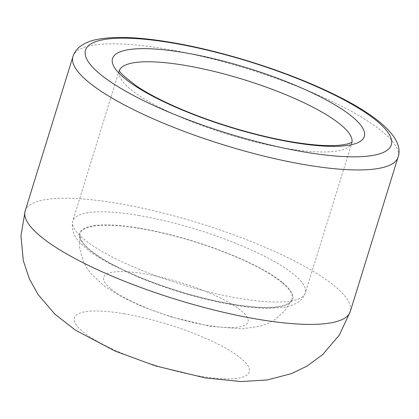 <?xml version="1.0" encoding="UTF-8"?>
<svg xmlns="http://www.w3.org/2000/svg" width="419" height="419" viewBox="0 0 419 419"><rect width="100%" height="100%" fill="white"/><g stroke="black" fill="none" stroke-linecap="round" stroke-linejoin="round"><path stroke-width="0.31" stroke-dasharray="2.1 1.57" d="M140.313 228.538A110.852 25.947 -162.8 0 1 281.919 282.495A110.852 25.947 -162.8 0 1 291.813 299.721A110.852 25.947 -162.8 0 1 231.985 304.094A110.852 25.947 -162.8 0 1 80.092 234.184A110.852 25.947 -162.8 0 1 140.313 228.538M25.15 210.993A170.156 39.826 -162.8 0 1 117.336 203.325A170.156 39.826 -162.8 0 1 334.702 286.146A170.156 39.826 -162.8 0 1 350.247 311.626M123.945 313.737A91.572 21.432 -162.8 0 1 240.92 358.308A91.572 21.432 -162.8 0 1 199.674 376.147A91.572 21.432 -162.8 0 1 82.695 331.576A91.572 21.432 -162.8 0 1 123.945 313.737M110.569 288.55A75.561 17.687 -162.8 0 1 144.607 273.832A75.561 17.687 -162.8 0 1 241.135 310.61A75.561 17.687 -162.8 0 1 207.096 325.333A75.561 17.687 -162.8 0 1 110.569 288.55M138.736 215.471A121.683 28.482 -162.8 0 1 294.18 274.696A121.683 28.482 -162.8 0 1 305.294 292.923A121.683 28.482 -162.8 0 1 239.369 298.407A121.683 28.482 -162.8 0 1 83.926 239.176A121.683 28.482 -162.8 0 1 72.806 220.954A121.683 28.482 -162.8 0 1 138.736 215.471M282.553 282.605A111.585 26.119 -162.8 0 1 232.288 304.341A111.585 26.119 -162.8 0 1 89.745 250.028A111.585 26.119 -162.8 0 1 140.009 228.292A111.585 26.119 -162.8 0 1 282.553 282.605M351.908 142.24A121.683 28.482 -162.8 0 1 351.745 142.858A121.683 28.482 -162.8 0 1 285.821 148.347A121.683 28.482 -162.8 0 1 130.377 89.116A121.683 28.482 -162.8 0 1 119.258 70.895A121.683 28.482 -162.8 0 1 119.478 70.292M72.953 56.56A170.156 39.826 -162.8 0 1 165.144 48.892A170.156 39.826 -162.8 0 1 382.505 131.713A170.156 39.826 -162.8 0 1 398.05 157.193M291.813 299.721L284.538 311.249L274.492 319.906L267.914 323.458L260.335 326.207L241.868 328.884L209.877 326.26L170.564 316.738L141.868 306.389L120.944 296.505L104.85 286.476L90.965 273.654L86.283 267.081L82.894 260.419L79.568 247.687L80.092 234.184M352.185 142.02L305.294 292.923C303.765 297.244 301.156 300.512 297.469 302.717L292.053 305.325L284.187 307.326L268.349 308.4C258.24 308.3 246.629 307.137 233.509 304.922C201.497 299.297 169.611 289.969 137.867 276.943L110.93 264.321C98.502 257.748 88.88 251.222 82.072 244.748C74.048 237.652 70.963 229.722 72.806 220.954L119.368 69.952"/><path stroke-width="0.63" d="M350.247 311.626A170.156 39.826 -162.8 0 1 258.057 319.299A170.156 39.826 -162.8 0 1 40.695 236.473A170.156 39.826 -162.8 0 1 25.15 210.993L20.95 235.75L23.302 260.644L29.372 278.85L38.077 294.531L55.025 314.276L75.441 330.172L115.146 351.101L155.219 365.818L205.336 377.938L241.166 381.547L267.207 379.975L291.587 373.565L307.069 366.049L322.604 354.652L339.317 335.064L350.247 311.626L398.05 157.193A170.156 39.826 -162.8 0 1 305.865 164.861A170.156 39.826 -162.8 0 1 88.498 82.04A170.156 39.826 -162.8 0 1 72.953 56.56C74.456 52.155 77.038 48.646 80.699 46.038C85.177 42.885 90.546 40.701 96.81 39.486C114.617 36.034 139.349 36.998 170.999 42.377C221.892 50.83 285.543 70.895 330.879 92.788C379.3 115.822 404.592 139.045 398.05 157.193M119.478 70.292A121.683 28.482 -162.8 0 1 185.188 65.411A121.683 28.482 -162.8 0 1 340.631 124.637A121.683 28.482 -162.8 0 1 351.908 142.24M292.897 142.408A131.781 30.844 -162.8 0 1 124.553 78.264A131.781 30.844 -162.8 0 1 183.915 52.59A131.781 30.844 -162.8 0 1 352.259 116.733A131.781 30.844 -162.8 0 1 292.897 142.408M304.592 152.045A160.058 37.464 -162.8 0 1 100.125 74.137A160.058 37.464 -162.8 0 1 172.219 42.953A160.058 37.464 -162.8 0 1 376.686 120.861A160.058 37.464 -162.8 0 1 304.592 152.045M352.185 142.02C352.3 142.319 350.52 143.026 346.848 144.136L340.118 145.204C328.423 146.351 312.275 145.225 291.676 141.826C256.449 135.96 212.601 122.872 178.379 107.987C161.792 100.785 148.195 93.72 137.605 86.78C124.024 76.598 117.943 70.989 119.368 69.952M25.15 210.993L72.953 56.56"/></g></svg>
